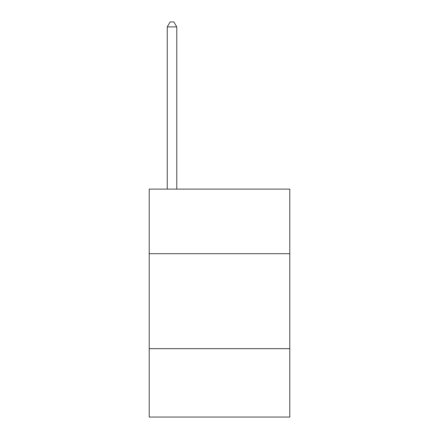 <?xml version="1.0" encoding="UTF-8"?>
<svg xmlns="http://www.w3.org/2000/svg" width="439" height="439" viewBox="0 0 439 439"><rect width="100%" height="100%" fill="white"/><g stroke="black" fill="none" stroke-linecap="round" stroke-linejoin="round"><path stroke-width="0.66" d="M289.784 253.693L289.784 189.11L149.216 189.11L149.216 253.693L289.784 253.693L289.784 417.05L149.216 417.05L149.216 253.693M289.784 348.665L149.216 348.665M176.763 189.11L176.763 26.889L167.264 26.889L167.264 189.11M167.264 26.889L170.112 21.95L173.91 21.95L176.763 26.889"/></g></svg>
